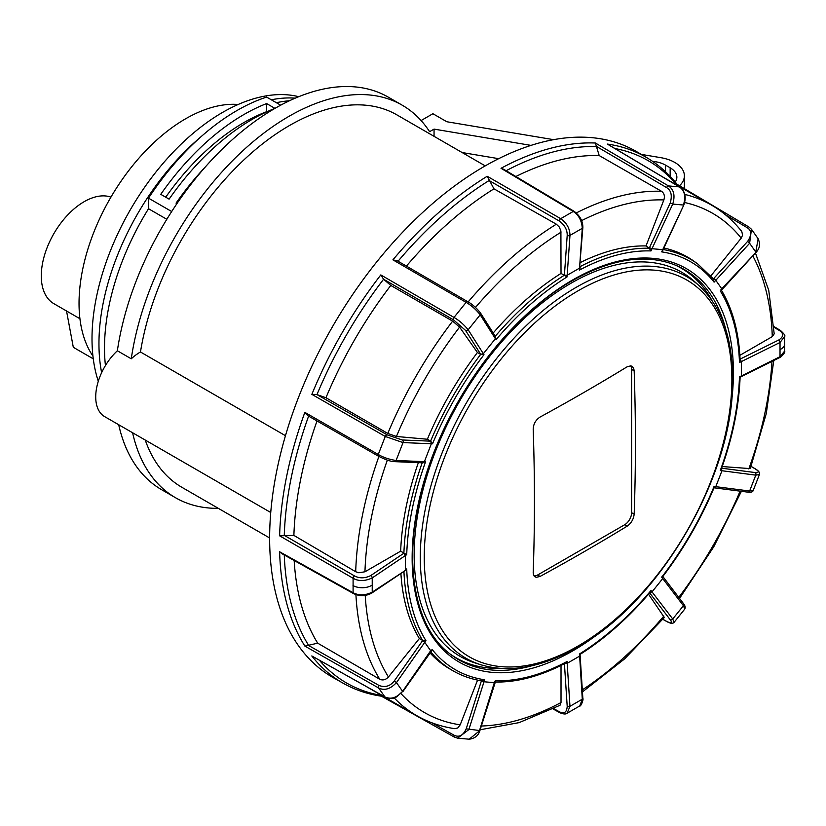 <?xml version="1.0" encoding="UTF-8"?>
<svg xmlns="http://www.w3.org/2000/svg" width="826" height="826" viewBox="0 0 826 826"><rect width="100%" height="100%" fill="white"/><g stroke="black" fill="none" stroke-linecap="round" stroke-linejoin="round"><path stroke-width="1.24" d="M298.733 96.694A184.725 106.647 120 0 0 162.959 163.486A184.725 106.647 120 0 0 92.006 338.629A184.725 106.647 -60 0 0 98.304 381.271M295.243 98.16A186.036 107.411 120 0 0 271.32 99.791M200.553 137.137A186.036 107.411 120 0 0 98.955 343.709A186.036 107.411 -60 0 0 101.639 372.691M694.759 281.759A221.729 128.02 120 0 0 570.942 283.266A221.729 128.02 120 0 0 422.623 491.243A221.729 128.02 120 0 0 474.764 662.824L480.546 664.672A220.428 127.266 -60 0 1 428.715 494.103A220.428 127.266 -60 0 1 576.156 287.345A220.428 127.266 -60 0 1 699.261 285.848L694.759 281.759M634.172 514.185C633.594 519.213 631.25 523.209 627.14 526.172A2176.562 1256.625 180 0 1 540.059 576.445L536.311 577.322L535.083 576.899L533.503 574.865L533.193 572.49A2177.584 1257.234 -120 0 0 534.443 501.537A2177.584 1257.234 -120 0 0 533.193 429.148C533.451 423.934 535.744 419.907 540.059 417.068A2176.562 1256.625 0 0 0 627.14 366.796L630.765 365.846L631.993 366.279L633.697 368.375L634.172 370.853A2177.584 1257.234 60 0 1 635.421 443.242A2177.584 1257.234 60 0 1 634.172 514.185L631.611 512.719L631.611 369.377A9.829 5.668 120 0 0 630.63 365.835M534.05 575.949A9.829 5.668 120 0 0 537.592 575.02L624.673 524.747A9.829 5.668 120 0 0 631.611 512.719M677.144 184.415L677.206 184.497C668.513 173.481 658.374 164.539 646.789 157.663L637.063 151.912A303.617 175.288 120 0 0 402.778 232.065A303.617 175.288 120 0 0 269.637 538.253A303.617 175.288 -60 0 0 333.456 677.774L343.306 683.319A303.493 175.226 120 0 1 311.805 655.947L384.885 696.896C390.688 699.725 396.594 697.877 402.623 691.352L396.47 697.02C394.167 697.433 393.744 699.849 385.092 697.082L313.477 656.887M284.278 554.989A301.573 174.11 120 0 0 308.697 645.54L379.144 685.528A1.962 1.115 119.6 0 0 378.618 687.975L304.897 646.118L317.69 643.165A294.768 170.187 -60 0 1 294.17 560.503M405.473 570.394L371.834 593.027C365.939 596.289 359.837 596.475 353.518 593.595L281.883 553.657L279.622 551.768L353.094 592.738L353.094 578.262L279.622 535.816L293.88 535.403A294.768 170.187 -60 0 1 317.008 420.95M721.625 468.197L755.201 472.565C759.404 472.627 759.27 471.316 754.799 468.641L751.071 466.422M773.786 360.487L766.27 413.568L750.276 468.61L722.203 466.556M755.201 472.565A1.962 1.456 97.4 0 1 755.78 475.146L759.393 474.537C760.085 472.699 758.65 470.768 755.098 468.734A1.962 1.146 -59.3 0 1 755.325 468.972M759.404 474.547L753.198 490.541L749.626 491.016L755.78 475.146L721.955 470.737L721.377 468.166M683.649 603.816A1.962 1.456 142.7 0 1 683.412 605.706L684.775 609.041C685.539 607.492 685.157 605.737 683.639 603.796A1.962 1.456 142.7 0 0 683.288 603.496M684.785 609.041L674.026 622.412L672.736 618.984L683.412 605.706L661.698 577.219L662.349 576.011M662.834 619.252L666.613 621.369C671.517 623.775 672.715 623.238 670.216 619.758A1.962 1.456 -37.4 0 0 672.736 618.984L650.991 590.538L650.134 592.294M648.513 594.193L664.331 617.476L624.663 658.849L582.444 691.899M580.11 655.348L582.857 698.393A1.962 1.043 176.3 0 1 582.289 699.188L579.749 705.941L567.121 713.23L569.971 706.302A1.962 1.043 176.3 0 1 567.204 706.437C566.76 712.404 564.148 714.18 559.357 711.775L553.709 708.625M495.363 681.956L479.947 730.473L469.189 739.198L457.635 738.176M494.557 681.946L495.332 680.717L494.702 682.72L483.995 681.76L481.434 680.769L484.635 679.767L468.848 729.585L457.635 738.145L454.61 737.153A1.962 1.125 -60.7 0 1 454.352 737.06A1.962 1.125 -60.7 0 1 454.135 735.254L431.957 722.833M494.475 682.162L479.514 730.535L466.215 728.821C463.159 735.47 459.132 737.618 454.135 735.254M383.677 695.791L380.879 695.833M311.805 655.947L312.61 656.463M385.401 697.165A1.962 1.146 -60.7 0 1 385.112 697.082A1.962 1.146 -60.7 0 1 384.885 696.896L378.618 687.975C384.462 690.866 390.409 689.07 396.47 682.596L402.623 691.352L430.16 651.435M379.144 685.528C385.174 687.697 390.223 686.169 394.301 680.923L396.47 682.596L425.937 640.656L422.613 640.418A237.785 137.281 -60 0 1 403.935 571.416M394.301 680.923L422.726 640.48M400.899 573.461A237.785 137.281 120 0 0 419.36 638.529L422.613 640.418M419.36 638.529L388.447 676.979C385.742 679.85 382.851 680.614 379.784 679.271L317.69 643.165M371.834 593.027A1.962 1.218 -123.9 0 0 372.227 592.139C365.34 595.505 358.959 595.701 353.094 592.738A1.962 1.136 -60.9 0 0 353.518 593.595M404.916 570.725L372.227 592.139L372.227 577.911C364.978 581.287 358.608 581.411 353.094 578.262A1.962 1.115 -60 0 1 354.488 575.908L284.268 535.351A301.573 174.11 120 0 1 308.614 416.139M403.852 553.244L405.329 555.578L372.227 577.911A1.962 1.218 -124 0 0 370.75 575.577C364.927 578.427 359.506 578.541 354.488 575.908M468.125 301.934A294.768 170.187 -60 0 1 556.352 224.197L493.969 188.834L487.206 176.268L560.699 218.673C566.812 223.02 569.899 228.595 569.971 235.42A1.962 1.218 -176 0 1 567.204 235.307L564.395 275.337L561.019 273.416A237.785 137.281 120 0 0 493.194 333.012M489.126 180.533L559.357 221.058A1.962 1.115 120 0 1 560.699 218.673L573.234 211.446L501.021 168.297L503.788 169.32L574.194 211.373A1.962 1.136 120.9 0 0 573.234 211.446C578.747 215.039 581.762 220.666 582.289 228.306L579.408 270.102L580.089 267.851M576.311 212.932A294.768 170.187 -60 0 1 661.523 191.281L599.211 155.567L595.37 143.012L668.482 185.922C673.902 189.536 675.317 195.586 672.736 204.074L670.216 203.031C672.374 195.473 671.166 190.331 666.613 187.605L596.764 146.594M679.829 187.213A1.962 1.146 120.7 0 0 679.612 186.986A1.962 1.146 120.7 0 0 679.333 186.893L608.442 144.736M477.438 352.506A237.785 137.281 120 0 0 427.362 439.236L396.439 436.479L387.797 433.444A294.768 170.187 -60 0 1 452.638 321.138L459.586 327.106L477.438 352.506L480.784 354.437L465.534 330.39A1.962 1.631 -32.4 0 0 468.166 329.77C463.892 324.525 459.163 320.416 453.99 317.432L466.101 302.368L392.918 259.849L397.389 260.851L467.733 301.696A1.962 1.125 120.2 0 0 466.101 302.368C471.285 305.352 475.983 309.492 480.205 314.799L496.013 339.734L495.218 336.471M556.352 224.197L559.264 227.016L560.906 230.95L561.019 273.416M559.357 221.058C564.674 225.054 567.297 229.804 567.204 235.307M661.523 191.281C664.218 193.263 665.002 196.144 663.867 199.933L646.025 245.931L649.236 248.234L670.216 203.031M666.613 187.605A1.962 1.115 -59.6 0 1 668.482 185.922L679.333 186.893C684.682 190.507 686.045 196.547 683.412 205.024L672.736 204.074L652.013 248.698L649.494 247.666M676.411 183.961L677.774 186.408M713.385 278.868L747.654 241.357C751.846 234.976 751.691 230.413 747.179 227.687L725.331 214.698M684.826 194.43A294.768 170.187 -60 0 1 711.372 205.024C722.977 211.735 733.106 220.563 741.769 231.507L742.615 235.09L741.201 238.156L710.876 275.874M747.654 241.357L749.626 243.257L751.453 229.267L749.058 227.15A1.962 1.125 -59.3 0 0 748.852 226.964A1.962 1.125 -59.3 0 0 747.179 227.687M676.773 184.126L748.862 226.974L751.464 229.256L758.134 238.745L755.78 252.023L749.626 243.257L714.098 282.141L713.375 278.868M739.631 359.351L778.753 340.013C783.698 336.709 783.936 333.559 779.455 330.545L773.9 327.23M755.439 252.983L768.738 290.308L774.199 333.849L772.279 336.616L739.848 355.335M778.753 340.013A1.962 1.043 63.7 0 1 780.023 342.48L784.597 336.554C785.598 335.883 784.215 333.849 780.456 330.462L773.859 326.518M784.597 336.554L784.597 351.122L780.023 356.698L739.631 376.842M515.858 176.527A294.768 170.187 -60 0 1 599.211 155.567M418.359 462.632A237.785 137.281 120 0 0 400.662 551.169L364.958 571.778L358.856 572.769L355.696 571.737L293.88 535.403M387.797 433.444L325.96 397.74A294.768 170.187 -60 0 1 390.801 285.435L383.584 279.229A301.573 174.11 120 0 0 316.977 394.591L325.96 397.74M452.638 321.138L390.801 285.435M406.423 266.075A294.768 170.187 -60 0 1 493.969 188.834M711.96 300.478A225.013 129.909 120 0 0 675.482 265.167M450.738 654.419A225.013 129.909 120 0 0 499.565 668.358M476.674 374.064A217.145 125.366 120 0 0 445.648 427.796M646.025 245.931A237.785 137.281 120 0 0 580.451 262.482M662.607 250.784L663.185 249.545A237.372 137.044 -60 0 1 697.753 263.969L694.635 261.687A237.785 137.281 120 0 0 663.887 247.996M561.019 665.436L561.019 702.534L559.997 705.29L519.151 722.616L480.174 729.761M477.573 680.097L460.206 724.836L457.738 727.985L454.734 728.666C440.929 726.632 428.219 722.265 416.603 715.584A294.768 170.187 -60 0 1 394.157 697.887M430.078 652.963A237.785 137.281 120 0 0 449.736 668.895L452.968 670.774A237.785 137.281 -60 0 1 430.8 651.941M579.532 654.14L582.289 699.188L569.971 706.302L567.173 663.288L564.416 663.433M580.162 266.581A237.372 137.044 -60 0 1 649.236 248.234L650.991 250.928L652.024 248.709L662.731 249.659L661.698 251.878L662.772 250.433M758.134 238.745C760.478 244.114 759.744 248.667 755.945 252.426L720.953 289.647M740.096 360.043L739.466 362.521L780.023 342.48L780.023 356.698A1.962 1.043 -116.3 0 1 779.62 357.596L741.067 376.687M721.366 468.92L720.282 470.531L721.965 470.748L715.781 486.669L714.098 486.452L713.375 487.629M467.95 301.903A1.962 1.125 120.2 0 0 467.712 301.686C471.997 303.958 476.23 307.685 480.422 312.868L495.745 336.987M565.242 663.278L567.07 661.502L567.183 663.299L579.542 656.164L579.553 654.688M431.399 651.105L432.122 649.442L430.945 651.125L424.76 642.329L422.592 640.656M404.967 570.683L406.722 568.918L405.339 569.857L405.339 555.578L406.722 554.649L403.893 553.069A237.785 137.281 -60 0 1 422.189 462.787M422.365 462.663L425.586 461.713L396.088 460.485C389.387 459.483 383.44 457.49 378.267 454.486L304.856 412.37L307.974 415.767L378.504 456.231A1.962 1.125 -60.2 0 1 378.267 454.486L385.267 436.469L311.856 394.353L316.977 394.591M427.362 439.236L430.707 441.167L432.525 443.82L431.348 443.769L424.399 461.662L422.22 462.653M480.773 354.437L483.984 354.695L483.355 353.693L495.383 338.732L495.146 336.347M579.563 266.395L579.542 268.13L567.183 275.264L567.07 276.927L564.406 275.337M400.662 551.169L403.893 553.069M481.672 680.851L481.775 680.882C471.347 679.199 461.744 675.833 452.968 670.774M404.017 553.131L370.75 575.577M430.707 441.167L431.337 443.758L403.036 442.581L385.267 436.469A1.962 1.125 -60.2 0 1 387.126 434.837L316.988 394.601M394.56 461.641A1.962 1.631 -87.6 0 0 396.088 460.485L403.036 442.581A1.962 1.631 -87.6 0 0 402.262 439.979L387.126 434.837M380.807 274.913L383.584 279.229L453.505 319.868A1.962 1.125 -59.8 0 1 453.99 317.432L380.807 274.913A303.493 175.226 120 0 0 311.856 394.353M465.534 330.39L453.505 319.868M423.046 462.849L394.529 461.641C390.843 461.589 385.505 459.783 378.504 456.231A1.962 1.125 -60.2 0 0 378.793 456.324M92.935 356.058A150.662 86.988 -60 0 1 185.571 118.81A150.662 86.988 -60 0 1 238.177 104.479M93.266 358.825L73.308 347.302L66.534 310.989M79.926 318.722L53.835 303.648A60.587 34.981 -60 0 1 52.224 236.577A60.587 34.981 -60 0 1 110.942 197.115M531.004 145.386L434.053 129.114L429.603 131.685A226.644 130.859 -60 0 0 402.179 105.17A226.644 130.859 -60 0 0 241.295 152.191A226.644 130.859 -60 0 0 131.262 358.794A43.035 24.852 -60 0 1 140.472 351.99A215.018 124.137 -60 0 1 245.673 158.251A215.018 124.137 -60 0 1 396.945 114.907L485.234 165.881M140.472 351.99L285.466 435.694M269.637 537.974L181.926 487.33A215.018 124.137 -60 0 1 145.242 440.051M679.509 185.747A32.751 18.905 0 0 0 684.382 175.814A32.751 18.905 0 0 0 660.769 157.663L641.234 154.379M553.585 139.666L446.804 121.742L432.907 113.72L421.084 120.555M675.234 182.061A22.921 13.237 0 0 0 676.866 177.156A22.921 13.237 0 0 0 670.154 167.792L665.519 165.117A22.921 13.237 0 0 0 652.623 161.38M462.137 152.542L498.667 158.675M434.053 129.114L434.053 136.331M218.322 508.341A226.644 130.859 -60 0 1 175.535 497.737A226.644 130.859 -60 0 1 132.594 432.741M175.535 497.737L161.638 489.715A226.644 130.859 -60 0 1 118.696 424.719M131.262 358.794L117.364 350.771A226.644 130.859 -60 0 1 227.398 144.168A226.644 130.859 -60 0 1 388.282 97.148L402.179 105.17M270.742 512.502L104.644 416.614A43.035 24.852 -60 0 1 117.364 350.771M118.789 425.132A197.166 113.833 -60 0 1 118.283 424.492M105.439 365.567A187.347 108.165 -60 0 1 148.515 208.73L148.515 198.157A197.166 113.833 -60 0 1 266.622 97.086L280.675 105.191M276.38 102.713A187.347 108.165 -60 0 1 289.482 100.751M171.694 211.539L148.515 198.157M176.919 203.65L176.041 203.144A197.166 113.833 120 0 1 205.147 167.162M274.913 108.402A197.166 113.833 -60 0 0 169.103 199.138L160.76 194.327A197.166 113.833 120 0 1 266.622 103.57L274.955 108.382M166.821 219.293L148.515 208.73M266.819 111.82L266.622 111.706A187.347 108.165 120 0 0 165.727 197.187M266.622 111.706L266.622 103.57M578.066 646.035A217.537 125.593 -60 0 1 424.244 557.23A217.537 125.593 120 0 1 578.066 290.814A217.537 125.593 120 0 1 731.877 379.619A217.537 125.593 -60 0 1 578.066 646.035M634.172 370.853L631.611 369.377M627.14 526.172L624.673 524.747M540.059 576.445L537.592 575.02M279.622 551.768A303.493 175.226 120 0 0 304.897 646.118M754.799 468.641A1.962 1.146 -59.3 0 1 755.109 468.745L751.092 466.36M747.654 492.017A1.962 1.456 -82.7 0 0 749.626 491.016L715.781 486.669L713.798 487.681M666.613 621.369A1.962 1.146 119.3 0 0 666.861 621.596A1.962 1.146 119.3 0 0 667.171 621.668M670.216 619.758L649.649 592.872M567.121 713.23C565.872 714.397 563.425 714.211 559.77 712.683A1.962 1.136 -60.9 0 1 559.357 711.775M319.425 660.284A301.573 174.11 120 0 0 381.808 695.492M353.012 585.562A13.102 7.568 -0 0 0 372.144 585.087M595.37 143.012A303.493 175.226 120 0 0 501.021 168.297M646.789 157.663A303.493 175.226 120 0 0 607.337 144.075M304.856 412.37A303.493 175.226 120 0 0 279.622 535.816M487.206 176.268A303.493 175.226 120 0 0 392.918 259.849M489.116 180.522A301.573 174.11 120 0 0 398.06 261.222M567.173 275.254L569.971 235.42L582.289 228.306A1.962 1.218 -176.1 0 0 582.857 227.522L579.542 268.13M596.764 146.584A301.573 174.11 120 0 0 506.142 170.724M608.184 144.519L679.602 186.986C685.115 191.033 686.54 197.011 683.856 204.92L662.731 249.659M676.577 184.931A301.573 174.11 120 0 0 614.895 148.515M779.455 330.545A1.962 1.136 -59.1 0 1 780.446 330.462M784.7 343.812A13.102 7.568 180 0 1 780.126 349.543M379.784 679.271A294.768 170.187 -60 0 1 355.923 594.648M355.696 571.737A294.768 170.187 -60 0 1 378.907 456.458M581.628 220.614A288.222 166.408 -60 0 1 663.867 199.933M475.487 307.427A288.222 166.408 -60 0 1 561.019 232.199M364.958 571.778A288.222 166.408 -60 0 1 387.353 460.082M388.447 676.979A288.222 166.408 -60 0 1 365.237 595.412M684.733 202.535A288.222 166.408 -60 0 1 741.201 238.156M740.106 491.15A288.222 166.408 -60 0 1 678.765 597.394M663.867 616.031A288.222 166.408 -60 0 1 582.32 689.865M561.019 702.534A288.222 166.408 -60 0 1 481.362 726.023M460.206 724.836A288.222 166.408 -60 0 1 401.126 693.747M752.796 255.874A288.222 166.408 -60 0 1 772.279 336.616M771.969 361.385A288.222 166.408 -60 0 1 748.8 468.931M396.439 436.479A288.222 166.408 -60 0 1 459.586 327.106M725.94 330.039A225.364 130.116 120 0 0 677.01 265.817C647.233 253.252 612.355 258.197 572.377 280.664C511.191 315.16 451.646 393.775 426.928 472.864C400.744 552.398 411.493 627.192 452.08 655.421A225.364 130.116 120 0 0 532.15 665.684M730.184 411.555A227.171 131.158 120 0 0 572.779 279.89A227.171 131.158 120 0 0 412.143 558.118A227.171 131.158 120 0 0 572.779 650.867A227.171 131.158 120 0 0 604.869 628.596M650.991 250.928A235.255 135.825 120 0 0 579.408 270.102M714.098 282.141A235.255 135.825 120 0 0 661.698 251.878M721.377 289.172L721.965 289.09L715.781 280.293L713.798 278.393M739.466 362.521A235.255 135.825 120 0 0 720.282 290.928M740.117 376.594L741.387 375.84L741.387 361.571L740.117 359.103M720.282 470.531A235.255 135.825 120 0 0 739.466 376.79M661.698 577.219A235.255 135.825 120 0 0 714.098 486.452M649.484 592.676L652.024 591.891L662.731 578.572L662.607 576.352M579.408 654.016A235.255 135.825 120 0 0 650.991 590.538M564.426 663.712L567.204 706.437M480.443 312.889A1.962 1.631 147.6 0 1 480.205 314.799L468.166 329.77L483.334 353.683L480.701 354.313M495.332 680.717A235.668 136.063 120 0 0 567.07 661.502M432.122 649.442A235.668 136.063 120 0 0 484.635 679.767M406.722 568.918A235.668 136.063 120 0 0 425.937 640.656M425.586 461.713A235.668 136.063 120 0 0 406.722 554.649M483.984 354.695A235.668 136.063 120 0 0 432.525 443.82M567.07 276.927A235.668 136.063 120 0 0 496.013 339.734M481.351 680.996L466.215 728.821M430.594 441.105A237.785 137.281 -60 0 1 480.67 354.375M495.249 336.254A237.785 137.281 -60 0 1 564.292 275.264M430.553 441.156L402.262 439.979M567.183 275.264L564.406 275.151M665.519 165.117L665.519 171.746M670.154 167.792L670.154 176.351M699.261 285.848C721.253 306.591 732.383 337.442 732.621 378.422C734.675 473.257 660.552 601.638 577.395 647.274C541.794 667.553 509.508 673.355 480.546 664.672M753.198 490.541C752.703 492.017 750.999 492.564 748.088 492.172L714.366 487.846M662.782 619.304L666.85 621.586C670.392 623.537 672.787 623.816 674.026 622.412M582.857 698.393C583.806 699.519 580.657 706.994 579.749 705.941M559.77 712.683L553.069 708.945M479.947 730.473C478.44 735.584 474.847 738.496 469.189 739.208M381.199 696.07L454.362 737.071L457.625 738.176M381.757 696.246C367.869 694.232 355.056 689.927 343.306 683.319M574.194 211.373C580.017 215.813 582.908 221.203 582.857 227.522M784.597 351.122C786.022 352.299 779.517 358.66 779.62 357.596M711.372 205.024L661.822 176.413M416.603 715.584L366.981 686.933M650.361 592.025C628.338 617.931 604.911 638.715 580.079 654.378L580.12 655.359M565.542 663.123C540.741 676.133 517.221 682.452 494.98 682.049M431.626 650.785L402.758 691.796M580.058 268.285L580.12 267.335M713.633 279.116L697.753 263.969M755.945 252.426L722.141 289.472M721.212 290.494L722.12 289.503M740.106 360.384C738.981 332.455 732.693 308.986 721.263 289.957M740.127 377.162L740.974 376.749M721.253 469.24C732.683 437.212 738.96 406.537 740.106 377.203M662.679 576.713C683.608 549.176 700.768 519.461 714.149 487.557M662.658 576.259L683.639 603.796M683.856 204.92L663.175 249.545M679.54 598.416L713.778 546.781L741.387 491.315M684.382 188.638L684.382 175.814"/></g></svg>
